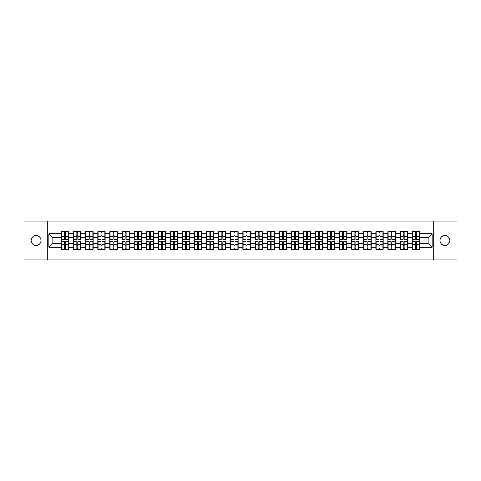 <?xml version="1.0" encoding="UTF-8"?>
<svg xmlns="http://www.w3.org/2000/svg" width="481" height="481" viewBox="0 0 481 481"><rect width="100%" height="100%" fill="white"/><g stroke="black" fill="none" stroke-linecap="round" stroke-linejoin="round"><path stroke-width="0.72" d="M444.937 245.46A4.96 4.96 0 0 1 439.977 240.5A4.96 4.96 0 0 1 444.937 235.54A4.96 4.96 0 0 1 449.897 240.5A4.96 4.96 0 0 1 444.937 245.46M36.063 245.46A4.96 4.96 0 0 1 31.103 240.5A4.96 4.96 0 0 1 36.063 235.54A4.96 4.96 0 0 1 41.023 240.5A4.96 4.96 0 0 1 36.063 245.46M433.856 259.872L456.95 259.872L456.95 221.128L433.856 221.128L433.856 259.872L47.144 259.872L47.144 221.128L24.05 221.128L24.05 259.872L47.144 259.872M433.856 221.128L47.144 221.128M428.198 243.368L428.198 237.632L419.48 237.632L419.48 243.368L428.198 243.368L432.076 247.24L432.076 233.76L419.48 233.76L419.48 231.746L412.121 231.746L412.121 237.632L407.389 237.632L407.389 243.368L412.121 243.368L412.121 237.632M432.076 247.24L419.48 247.24L419.48 249.254L412.121 249.254L412.121 247.24L407.389 247.24L407.389 249.254L400.03 249.254L400.03 247.24L395.304 247.24L395.304 249.254L387.939 249.254L387.939 247.24L383.213 247.24L383.213 249.254L375.847 249.254L375.847 247.24L371.122 247.24L371.122 249.254L363.762 249.254L363.762 247.24L359.03 247.24L359.03 249.254L351.671 249.254L351.671 247.24L346.945 247.24L346.945 249.254L339.58 249.254L339.58 247.24L334.854 247.24L334.854 249.254L327.489 249.254L327.489 247.24L322.763 247.24L322.763 249.254L315.404 249.254L315.404 247.24L310.672 247.24L310.672 249.254L303.313 249.254L303.313 247.24L298.587 247.24L298.587 249.254L291.221 249.254L291.221 247.24L286.496 247.24L286.496 249.254L279.13 249.254L279.13 247.24L274.404 247.24L274.404 249.254L267.045 249.254L267.045 247.24L262.313 247.24L262.313 249.254L254.954 249.254L254.954 247.24L250.228 247.24L250.228 249.254L242.863 249.254L242.863 247.24L238.137 247.24L238.137 249.254L230.772 249.254L230.772 247.24L226.046 247.24L226.046 249.254L218.687 249.254L218.687 247.24L213.955 247.24L213.955 249.254L206.596 249.254L206.596 247.24L201.87 247.24L201.87 249.254L194.504 249.254L194.504 247.24L189.779 247.24L189.779 249.254L182.413 249.254L182.413 247.24L177.687 247.24L177.687 249.254L170.328 249.254L170.328 247.24L165.596 247.24L165.596 249.254L158.237 249.254L158.237 247.24L153.511 247.24L153.511 249.254L146.146 249.254L146.146 247.24L141.42 247.24L141.42 249.254L134.055 249.254L134.055 247.24L129.329 247.24L129.329 249.254L121.97 249.254L121.97 247.24L117.238 247.24L117.238 249.254L109.878 249.254L109.878 247.24L105.153 247.24L105.153 249.254L97.787 249.254L97.787 247.24L93.061 247.24L93.061 249.254L85.696 249.254L85.696 247.24L80.97 247.24L80.97 249.254L73.611 249.254L73.611 247.24L68.879 247.24L68.879 249.254L61.52 249.254L61.52 247.24L48.924 247.24L48.924 233.76L61.52 233.76L61.52 237.632L52.802 237.632L52.802 243.368L61.52 243.368L61.52 237.632M412.121 233.76L407.389 233.76L407.389 231.746L400.03 231.746L400.03 233.76L395.304 233.76L395.304 231.746L387.939 231.746L387.939 233.76L383.213 233.76L383.213 231.746L375.847 231.746L375.847 233.76L371.122 233.76L371.122 231.746L363.762 231.746L363.762 233.76L359.03 233.76L359.03 231.746L351.671 231.746L351.671 233.76L346.945 233.76L346.945 231.746L339.58 231.746L339.58 233.76L334.854 233.76L334.854 231.746L327.489 231.746L327.489 233.76L322.763 233.76L322.763 231.746L315.404 231.746L315.404 233.76L310.672 233.76L310.672 231.746L303.313 231.746L303.313 233.76L298.587 233.76L298.587 231.746L291.221 231.746L291.221 233.76L286.496 233.76L286.496 231.746L279.13 231.746L279.13 233.76L274.404 233.76L274.404 231.746L267.045 231.746L267.045 233.76L262.313 233.76L262.313 231.746L254.954 231.746L254.954 233.76L250.228 233.76L250.228 231.746L242.863 231.746L242.863 233.76L238.137 233.76L238.137 231.746L230.772 231.746L230.772 233.76L226.046 233.76L226.046 231.746L218.687 231.746L218.687 233.76L213.955 233.76L213.955 231.746L206.596 231.746L206.596 233.76L201.87 233.76L201.87 231.746L194.504 231.746L194.504 233.76L189.779 233.76L189.779 231.746L182.413 231.746L182.413 233.76L177.687 233.76L177.687 231.746L170.328 231.746L170.328 233.76L165.596 233.76L165.596 231.746L158.237 231.746L158.237 233.76L153.511 233.76L153.511 231.746L146.146 231.746L146.146 233.76L141.42 233.76L141.42 231.746L134.055 231.746L134.055 233.76L129.329 233.76L129.329 231.746L121.97 231.746L121.97 233.76L117.238 233.76L117.238 231.746L109.878 231.746L109.878 233.76L105.153 233.76L105.153 231.746L97.787 231.746L97.787 233.76L93.061 233.76L93.061 231.746L85.696 231.746L85.696 233.76L80.97 233.76L80.97 231.746L73.611 231.746L73.611 233.76L68.879 233.76L68.879 231.746L61.52 231.746L61.52 233.76M412.121 243.368L412.121 247.24M407.389 243.368L407.389 247.24M407.389 233.76L407.389 237.632M395.304 243.368L400.03 243.368L400.03 237.632L395.304 237.632L395.304 247.24M400.03 243.368L400.03 247.24M400.03 233.76L400.03 237.632M395.304 233.76L395.304 237.632M383.213 243.368L387.939 243.368L387.939 237.632L383.213 237.632L383.213 247.24M387.939 243.368L387.939 247.24M387.939 233.76L387.939 237.632M383.213 233.76L383.213 237.632M371.122 243.368L375.847 243.368L375.847 237.632L371.122 237.632L371.122 247.24M375.847 243.368L375.847 247.24M375.847 233.76L375.847 237.632M371.122 233.76L371.122 237.632M359.03 243.368L363.762 243.368L363.762 237.632L359.03 237.632L359.03 247.24M363.762 243.368L363.762 247.24M363.762 233.76L363.762 237.632M359.03 233.76L359.03 237.632M346.945 243.368L351.671 243.368L351.671 237.632L346.945 237.632L346.945 247.24M351.671 243.368L351.671 247.24M351.671 233.76L351.671 237.632M346.945 233.76L346.945 237.632M334.854 243.368L339.58 243.368L339.58 237.632L334.854 237.632L334.854 247.24M339.58 243.368L339.58 247.24M339.58 233.76L339.58 237.632M334.854 233.76L334.854 237.632M322.763 243.368L327.489 243.368L327.489 237.632L322.763 237.632L322.763 247.24M327.489 243.368L327.489 247.24M327.489 233.76L327.489 237.632M322.763 233.76L322.763 237.632M310.672 243.368L315.404 243.368L315.404 237.632L310.672 237.632L310.672 247.24M315.404 243.368L315.404 247.24M315.404 233.76L315.404 237.632M310.672 233.76L310.672 237.632M298.587 243.368L303.313 243.368L303.313 237.632L298.587 237.632L298.587 247.24M303.313 243.368L303.313 247.24M303.313 233.76L303.313 237.632M298.587 233.76L298.587 237.632M286.496 243.368L291.221 243.368L291.221 237.632L286.496 237.632L286.496 247.24M291.221 243.368L291.221 247.24M291.221 233.76L291.221 237.632M286.496 233.76L286.496 237.632M274.404 243.368L279.13 243.368L279.13 237.632L274.404 237.632L274.404 247.24M279.13 243.368L279.13 247.24M279.13 233.76L279.13 237.632M274.404 233.76L274.404 237.632M262.313 243.368L267.045 243.368L267.045 237.632L262.313 237.632L262.313 247.24M267.045 243.368L267.045 247.24M267.045 233.76L267.045 237.632M262.313 233.76L262.313 237.632M250.228 243.368L254.954 243.368L254.954 237.632L250.228 237.632L250.228 247.24M254.954 243.368L254.954 247.24M254.954 233.76L254.954 237.632M250.228 233.76L250.228 237.632M238.137 243.368L242.863 243.368L242.863 237.632L238.137 237.632L238.137 247.24M242.863 243.368L242.863 247.24M242.863 233.76L242.863 237.632M238.137 233.76L238.137 237.632M226.046 243.368L230.772 243.368L230.772 237.632L226.046 237.632L226.046 247.24M230.772 243.368L230.772 247.24M230.772 233.76L230.772 237.632M226.046 233.76L226.046 237.632M213.955 243.368L218.687 243.368L218.687 237.632L213.955 237.632L213.955 247.24M218.687 243.368L218.687 247.24M218.687 233.76L218.687 237.632M213.955 233.76L213.955 237.632M201.87 243.368L206.596 243.368L206.596 237.632L201.87 237.632L201.87 247.24M206.596 243.368L206.596 247.24M206.596 233.76L206.596 237.632M201.87 233.76L201.87 237.632M189.779 243.368L194.504 243.368L194.504 237.632L189.779 237.632L189.779 247.24M194.504 243.368L194.504 247.24M194.504 233.76L194.504 237.632M189.779 233.76L189.779 237.632M177.687 243.368L182.413 243.368L182.413 237.632L177.687 237.632L177.687 247.24M182.413 243.368L182.413 247.24M182.413 233.76L182.413 237.632M177.687 233.76L177.687 237.632M165.596 243.368L170.328 243.368L170.328 237.632L165.596 237.632L165.596 247.24M170.328 243.368L170.328 247.24M170.328 233.76L170.328 237.632M165.596 233.76L165.596 237.632M153.511 243.368L158.237 243.368L158.237 237.632L153.511 237.632L153.511 247.24M158.237 243.368L158.237 247.24M158.237 233.76L158.237 237.632M153.511 233.76L153.511 237.632M141.42 243.368L146.146 243.368L146.146 237.632L141.42 237.632L141.42 247.24M146.146 243.368L146.146 247.24M146.146 233.76L146.146 237.632M141.42 233.76L141.42 237.632M129.329 243.368L134.055 243.368L134.055 237.632L129.329 237.632L129.329 247.24M134.055 243.368L134.055 247.24M134.055 233.76L134.055 237.632M129.329 233.76L129.329 237.632M117.238 243.368L121.97 243.368L121.97 237.632L117.238 237.632L117.238 247.24M121.97 243.368L121.97 247.24M121.97 233.76L121.97 237.632M117.238 233.76L117.238 237.632M105.153 243.368L109.878 243.368L109.878 237.632L105.153 237.632L105.153 247.24M109.878 243.368L109.878 247.24M109.878 233.76L109.878 237.632M105.153 233.76L105.153 237.632M93.061 243.368L97.787 243.368L97.787 237.632L93.061 237.632L93.061 247.24M97.787 243.368L97.787 247.24M97.787 233.76L97.787 237.632M93.061 233.76L93.061 237.632M80.97 243.368L85.696 243.368L85.696 237.632L80.97 237.632L80.97 247.24M85.696 243.368L85.696 247.24M85.696 233.76L85.696 237.632M80.97 233.76L80.97 237.632M68.879 243.368L73.611 243.368L73.611 237.632L68.879 237.632L68.879 247.24M73.611 243.368L73.611 247.24M73.611 233.76L73.611 237.632M68.879 233.76L68.879 237.632M61.52 243.368L61.52 247.24M52.802 243.368L48.924 247.24M48.924 233.76L52.802 237.632M419.48 243.368L419.48 247.24M419.48 233.76L419.48 237.632M432.076 233.76L428.198 237.632M68.651 231.746L68.651 239.183L65.669 239.183L65.669 231.746M64.737 231.746L64.737 239.183L61.754 239.183L61.754 231.746M64.737 232.75L65.669 232.75M65.669 235.618L64.737 235.618M61.754 249.254L61.754 241.817L64.737 241.817L64.737 249.254M65.669 249.254L65.669 241.817L68.651 241.817L68.651 249.254M65.669 248.25L64.737 248.25M64.737 245.382L65.669 245.382M80.742 231.746L80.742 239.183L77.754 239.183L77.754 231.746M76.828 231.746L76.828 239.183L73.84 239.183L73.84 231.746M76.828 232.75L77.754 232.75M77.754 235.618L76.828 235.618M92.827 231.746L92.827 239.183L89.845 239.183L89.845 231.746M88.913 231.746L88.913 239.183L85.931 239.183L85.931 231.746M88.913 232.75L89.845 232.75M89.845 235.618L88.913 235.618M104.918 231.746L104.918 239.183L101.936 239.183L101.936 231.746M101.004 231.746L101.004 239.183L98.022 239.183L98.022 231.746M101.004 232.75L101.936 232.75M101.936 235.618L101.004 235.618M117.009 231.746L117.009 239.183L114.027 239.183L114.027 231.746M113.095 231.746L113.095 239.183L110.113 239.183L110.113 231.746M113.095 232.75L114.027 232.75M114.027 235.618L113.095 235.618M129.1 231.746L129.1 239.183L126.112 239.183L126.112 231.746M125.186 231.746L125.186 239.183L122.198 239.183L122.198 231.746M125.186 232.75L126.112 232.75M126.112 235.618L125.186 235.618M73.84 249.254L73.84 241.817L76.828 241.817L76.828 249.254M77.754 249.254L77.754 241.817L80.742 241.817L80.742 249.254M77.754 248.25L76.828 248.25M76.828 245.382L77.754 245.382M85.931 249.254L85.931 241.817L88.913 241.817L88.913 249.254M89.845 249.254L89.845 241.817L92.827 241.817L92.827 249.254M89.845 248.25L88.913 248.25M88.913 245.382L89.845 245.382M98.022 249.254L98.022 241.817L101.004 241.817L101.004 249.254M101.936 249.254L101.936 241.817L104.918 241.817L104.918 249.254M101.936 248.25L101.004 248.25M101.004 245.382L101.936 245.382M110.113 249.254L110.113 241.817L113.095 241.817L113.095 249.254M114.027 249.254L114.027 241.817L117.009 241.817L117.009 249.254M114.027 248.25L113.095 248.25M113.095 245.382L114.027 245.382M122.198 249.254L122.198 241.817L125.186 241.817L125.186 249.254M126.112 249.254L126.112 241.817L129.1 241.817L129.1 249.254M126.112 248.25L125.186 248.25M125.186 245.382L126.112 245.382M141.186 231.746L141.186 239.183L138.203 239.183L138.203 231.746M137.271 231.746L137.271 239.183L134.289 239.183L134.289 231.746M137.271 232.75L138.203 232.75M138.203 235.618L137.271 235.618M134.289 249.254L134.289 241.817L137.271 241.817L137.271 249.254M138.203 249.254L138.203 241.817L141.186 241.817L141.186 249.254M138.203 248.25L137.271 248.25M137.271 245.382L138.203 245.382M153.277 231.746L153.277 239.183L150.294 239.183L150.294 231.746M149.363 231.746L149.363 239.183L146.38 239.183L146.38 231.746M149.363 232.75L150.294 232.75M150.294 235.618L149.363 235.618M146.38 249.254L146.38 241.817L149.363 241.817L149.363 249.254M150.294 249.254L150.294 241.817L153.277 241.817L153.277 249.254M150.294 248.25L149.363 248.25M149.363 245.382L150.294 245.382M165.368 231.746L165.368 239.183L162.386 239.183L162.386 231.746M161.454 231.746L161.454 239.183L158.471 239.183L158.471 231.746M161.454 232.75L162.386 232.75M162.386 235.618L161.454 235.618M158.471 249.254L158.471 241.817L161.454 241.817L161.454 249.254M162.386 249.254L162.386 241.817L165.368 241.817L165.368 249.254M162.386 248.25L161.454 248.25M161.454 245.382L162.386 245.382M177.459 231.746L177.459 239.183L174.471 239.183L174.471 231.746M173.545 231.746L173.545 239.183L170.557 239.183L170.557 231.746M173.545 232.75L174.471 232.75M174.471 235.618L173.545 235.618M170.557 249.254L170.557 241.817L173.545 241.817L173.545 249.254M174.471 249.254L174.471 241.817L177.459 241.817L177.459 249.254M174.471 248.25L173.545 248.25M173.545 245.382L174.471 245.382M189.544 231.746L189.544 239.183L186.562 239.183L186.562 231.746M185.63 231.746L185.63 239.183L182.648 239.183L182.648 231.746M185.63 232.75L186.562 232.75M186.562 235.618L185.63 235.618M182.648 249.254L182.648 241.817L185.63 241.817L185.63 249.254M186.562 249.254L186.562 241.817L189.544 241.817L189.544 249.254M186.562 248.25L185.63 248.25M185.63 245.382L186.562 245.382M201.635 231.746L201.635 239.183L198.653 239.183L198.653 231.746M197.721 231.746L197.721 239.183L194.739 239.183L194.739 231.746M197.721 232.75L198.653 232.75M198.653 235.618L197.721 235.618M194.739 249.254L194.739 241.817L197.721 241.817L197.721 249.254M198.653 249.254L198.653 241.817L201.635 241.817L201.635 249.254M198.653 248.25L197.721 248.25M197.721 245.382L198.653 245.382M213.726 231.746L213.726 239.183L210.738 239.183L210.738 231.746M209.812 231.746L209.812 239.183L206.83 239.183L206.83 231.746M209.812 232.75L210.738 232.75M210.738 235.618L209.812 235.618M206.83 249.254L206.83 241.817L209.812 241.817L209.812 249.254M210.738 249.254L210.738 241.817L213.726 241.817L213.726 249.254M210.738 248.25L209.812 248.25M209.812 245.382L210.738 245.382M225.811 231.746L225.811 239.183L222.829 239.183L222.829 231.746M221.903 231.746L221.903 239.183L218.915 239.183L218.915 231.746M221.903 232.75L222.829 232.75M222.829 235.618L221.903 235.618M218.915 249.254L218.915 241.817L221.903 241.817L221.903 249.254M222.829 249.254L222.829 241.817L225.811 241.817L225.811 249.254M222.829 248.25L221.903 248.25M221.903 245.382L222.829 245.382M237.903 231.746L237.903 239.183L234.92 239.183L234.92 231.746M233.988 231.746L233.988 239.183L231.006 239.183L231.006 231.746M233.988 232.75L234.92 232.75M234.92 235.618L233.988 235.618M231.006 249.254L231.006 241.817L233.988 241.817L233.988 249.254M234.92 249.254L234.92 241.817L237.903 241.817L237.903 249.254M234.92 248.25L233.988 248.25M233.988 245.382L234.92 245.382M249.994 231.746L249.994 239.183L247.012 239.183L247.012 231.746M246.08 231.746L246.08 239.183L243.097 239.183L243.097 231.746M246.08 232.75L247.012 232.75M247.012 235.618L246.08 235.618M243.097 249.254L243.097 241.817L246.08 241.817L246.08 249.254M247.012 249.254L247.012 241.817L249.994 241.817L249.994 249.254M247.012 248.25L246.08 248.25M246.08 245.382L247.012 245.382M262.085 231.746L262.085 239.183L259.097 239.183L259.097 231.746M258.171 231.746L258.171 239.183L255.189 239.183L255.189 231.746M258.171 232.75L259.097 232.75M259.097 235.618L258.171 235.618M255.189 249.254L255.189 241.817L258.171 241.817L258.171 249.254M259.097 249.254L259.097 241.817L262.085 241.817L262.085 249.254M259.097 248.25L258.171 248.25M258.171 245.382L259.097 245.382M274.17 231.746L274.17 239.183L271.188 239.183L271.188 231.746M270.262 231.746L270.262 239.183L267.274 239.183L267.274 231.746M270.262 232.75L271.188 232.75M271.188 235.618L270.262 235.618M267.274 249.254L267.274 241.817L270.262 241.817L270.262 249.254M271.188 249.254L271.188 241.817L274.17 241.817L274.17 249.254M271.188 248.25L270.262 248.25M270.262 245.382L271.188 245.382M286.261 231.746L286.261 239.183L283.279 239.183L283.279 231.746M282.347 231.746L282.347 239.183L279.365 239.183L279.365 231.746M282.347 232.75L283.279 232.75M283.279 235.618L282.347 235.618M279.365 249.254L279.365 241.817L282.347 241.817L282.347 249.254M283.279 249.254L283.279 241.817L286.261 241.817L286.261 249.254M283.279 248.25L282.347 248.25M282.347 245.382L283.279 245.382M298.352 231.746L298.352 239.183L295.37 239.183L295.37 231.746M294.438 231.746L294.438 239.183L291.456 239.183L291.456 231.746M294.438 232.75L295.37 232.75M295.37 235.618L294.438 235.618M291.456 249.254L291.456 241.817L294.438 241.817L294.438 249.254M295.37 249.254L295.37 241.817L298.352 241.817L298.352 249.254M295.37 248.25L294.438 248.25M294.438 245.382L295.37 245.382M310.443 231.746L310.443 239.183L307.455 239.183L307.455 231.746M306.529 231.746L306.529 239.183L303.541 239.183L303.541 231.746M306.529 232.75L307.455 232.75M307.455 235.618L306.529 235.618M303.541 249.254L303.541 241.817L306.529 241.817L306.529 249.254M307.455 249.254L307.455 241.817L310.443 241.817L310.443 249.254M307.455 248.25L306.529 248.25M306.529 245.382L307.455 245.382M322.529 231.746L322.529 239.183L319.546 239.183L319.546 231.746M318.614 231.746L318.614 239.183L315.632 239.183L315.632 231.746M318.614 232.75L319.546 232.75M319.546 235.618L318.614 235.618M315.632 249.254L315.632 241.817L318.614 241.817L318.614 249.254M319.546 249.254L319.546 241.817L322.529 241.817L322.529 249.254M319.546 248.25L318.614 248.25M318.614 245.382L319.546 245.382M334.62 231.746L334.62 239.183L331.637 239.183L331.637 231.746M330.706 231.746L330.706 239.183L327.723 239.183L327.723 231.746M330.706 232.75L331.637 232.75M331.637 235.618L330.706 235.618M327.723 249.254L327.723 241.817L330.706 241.817L330.706 249.254M331.637 249.254L331.637 241.817L334.62 241.817L334.62 249.254M331.637 248.25L330.706 248.25M330.706 245.382L331.637 245.382M346.711 231.746L346.711 239.183L343.729 239.183L343.729 231.746M342.797 231.746L342.797 239.183L339.814 239.183L339.814 231.746M342.797 232.75L343.729 232.75M343.729 235.618L342.797 235.618M339.814 249.254L339.814 241.817L342.797 241.817L342.797 249.254M343.729 249.254L343.729 241.817L346.711 241.817L346.711 249.254M343.729 248.25L342.797 248.25M342.797 245.382L343.729 245.382M358.802 231.746L358.802 239.183L355.814 239.183L355.814 231.746M354.888 231.746L354.888 239.183L351.9 239.183L351.9 231.746M354.888 232.75L355.814 232.75M355.814 235.618L354.888 235.618M351.9 249.254L351.9 241.817L354.888 241.817L354.888 249.254M355.814 249.254L355.814 241.817L358.802 241.817L358.802 249.254M355.814 248.25L354.888 248.25M354.888 245.382L355.814 245.382M370.887 231.746L370.887 239.183L367.905 239.183L367.905 231.746M366.973 231.746L366.973 239.183L363.991 239.183L363.991 231.746M366.973 232.75L367.905 232.75M367.905 235.618L366.973 235.618M363.991 249.254L363.991 241.817L366.973 241.817L366.973 249.254M367.905 249.254L367.905 241.817L370.887 241.817L370.887 249.254M367.905 248.25L366.973 248.25M366.973 245.382L367.905 245.382M382.978 231.746L382.978 239.183L379.996 239.183L379.996 231.746M379.064 231.746L379.064 239.183L376.082 239.183L376.082 231.746M379.064 232.75L379.996 232.75M379.996 235.618L379.064 235.618M376.082 249.254L376.082 241.817L379.064 241.817L379.064 249.254M379.996 249.254L379.996 241.817L382.978 241.817L382.978 249.254M379.996 248.25L379.064 248.25M379.064 245.382L379.996 245.382M395.069 231.746L395.069 239.183L392.087 239.183L392.087 231.746M391.155 231.746L391.155 239.183L388.173 239.183L388.173 231.746M391.155 232.75L392.087 232.75M392.087 235.618L391.155 235.618M388.173 249.254L388.173 241.817L391.155 241.817L391.155 249.254M392.087 249.254L392.087 241.817L395.069 241.817L395.069 249.254M392.087 248.25L391.155 248.25M391.155 245.382L392.087 245.382M407.16 231.746L407.16 239.183L404.172 239.183L404.172 231.746M403.246 231.746L403.246 239.183L400.258 239.183L400.258 231.746M403.246 232.75L404.172 232.75M404.172 235.618L403.246 235.618M400.258 249.254L400.258 241.817L403.246 241.817L403.246 249.254M404.172 249.254L404.172 241.817L407.16 241.817L407.16 249.254M404.172 248.25L403.246 248.25M403.246 245.382L404.172 245.382M419.246 231.746L419.246 239.183L416.263 239.183L416.263 231.746M415.331 231.746L415.331 239.183L412.349 239.183L412.349 231.746M415.331 232.75L416.263 232.75M416.263 235.618L415.331 235.618M412.349 249.254L412.349 241.817L415.331 241.817L415.331 249.254M416.263 249.254L416.263 241.817L419.246 241.817L419.246 249.254M416.263 248.25L415.331 248.25M415.331 245.382L416.263 245.382M64.737 236.79L61.754 236.79M64.737 239.081L61.754 239.081M68.651 236.79L65.669 236.79M68.651 239.081L65.669 239.081M65.669 244.21L68.651 244.21M65.669 241.919L68.651 241.919M61.754 244.21L64.737 244.21M61.754 241.919L64.737 241.919M76.828 236.79L73.84 236.79M76.828 239.081L73.84 239.081M80.742 236.79L77.754 236.79M80.742 239.081L77.754 239.081M88.913 236.79L85.931 236.79M88.913 239.081L85.931 239.081M92.827 236.79L89.845 236.79M92.827 239.081L89.845 239.081M101.004 236.79L98.022 236.79M101.004 239.081L98.022 239.081M104.918 236.79L101.936 236.79M104.918 239.081L101.936 239.081M113.095 236.79L110.113 236.79M113.095 239.081L110.113 239.081M117.009 236.79L114.027 236.79M117.009 239.081L114.027 239.081M125.186 236.79L122.198 236.79M125.186 239.081L122.198 239.081M129.1 236.79L126.112 236.79M129.1 239.081L126.112 239.081M77.754 244.21L80.742 244.21M77.754 241.919L80.742 241.919M73.84 244.21L76.828 244.21M73.84 241.919L76.828 241.919M89.845 244.21L92.827 244.21M89.845 241.919L92.827 241.919M85.931 244.21L88.913 244.21M85.931 241.919L88.913 241.919M101.936 244.21L104.918 244.21M101.936 241.919L104.918 241.919M98.022 244.21L101.004 244.21M98.022 241.919L101.004 241.919M114.027 244.21L117.009 244.21M114.027 241.919L117.009 241.919M110.113 244.21L113.095 244.21M110.113 241.919L113.095 241.919M126.112 244.21L129.1 244.21M126.112 241.919L129.1 241.919M122.198 244.21L125.186 244.21M122.198 241.919L125.186 241.919M137.271 236.79L134.289 236.79M137.271 239.081L134.289 239.081M141.186 236.79L138.203 236.79M141.186 239.081L138.203 239.081M138.203 244.21L141.186 244.21M138.203 241.919L141.186 241.919M134.289 244.21L137.271 244.21M134.289 241.919L137.271 241.919M149.363 236.79L146.38 236.79M149.363 239.081L146.38 239.081M153.277 236.79L150.294 236.79M153.277 239.081L150.294 239.081M150.294 244.21L153.277 244.21M150.294 241.919L153.277 241.919M146.38 244.21L149.363 244.21M146.38 241.919L149.363 241.919M161.454 236.79L158.471 236.79M161.454 239.081L158.471 239.081M165.368 236.79L162.386 236.79M165.368 239.081L162.386 239.081M162.386 244.21L165.368 244.21M162.386 241.919L165.368 241.919M158.471 244.21L161.454 244.21M158.471 241.919L161.454 241.919M173.545 236.79L170.557 236.79M173.545 239.081L170.557 239.081M177.459 236.79L174.471 236.79M177.459 239.081L174.471 239.081M174.471 244.21L177.459 244.21M174.471 241.919L177.459 241.919M170.557 244.21L173.545 244.21M170.557 241.919L173.545 241.919M185.63 236.79L182.648 236.79M185.63 239.081L182.648 239.081M189.544 236.79L186.562 236.79M189.544 239.081L186.562 239.081M186.562 244.21L189.544 244.21M186.562 241.919L189.544 241.919M182.648 244.21L185.63 244.21M182.648 241.919L185.63 241.919M197.721 236.79L194.739 236.79M197.721 239.081L194.739 239.081M201.635 236.79L198.653 236.79M201.635 239.081L198.653 239.081M198.653 244.21L201.635 244.21M198.653 241.919L201.635 241.919M194.739 244.21L197.721 244.21M194.739 241.919L197.721 241.919M209.812 236.79L206.83 236.79M209.812 239.081L206.83 239.081M213.726 236.79L210.738 236.79M213.726 239.081L210.738 239.081M210.738 244.21L213.726 244.21M210.738 241.919L213.726 241.919M206.83 244.21L209.812 244.21M206.83 241.919L209.812 241.919M221.903 236.79L218.915 236.79M221.903 239.081L218.915 239.081M225.811 236.79L222.829 236.79M225.811 239.081L222.829 239.081M222.829 244.21L225.811 244.21M222.829 241.919L225.811 241.919M218.915 244.21L221.903 244.21M218.915 241.919L221.903 241.919M233.988 236.79L231.006 236.79M233.988 239.081L231.006 239.081M237.903 236.79L234.92 236.79M237.903 239.081L234.92 239.081M234.92 244.21L237.903 244.21M234.92 241.919L237.903 241.919M231.006 244.21L233.988 244.21M231.006 241.919L233.988 241.919M246.08 236.79L243.097 236.79M246.08 239.081L243.097 239.081M249.994 236.79L247.012 236.79M249.994 239.081L247.012 239.081M247.012 244.21L249.994 244.21M247.012 241.919L249.994 241.919M243.097 244.21L246.08 244.21M243.097 241.919L246.08 241.919M258.171 236.79L255.189 236.79M258.171 239.081L255.189 239.081M262.085 236.79L259.097 236.79M262.085 239.081L259.097 239.081M259.097 244.21L262.085 244.21M259.097 241.919L262.085 241.919M255.189 244.21L258.171 244.21M255.189 241.919L258.171 241.919M270.262 236.79L267.274 236.79M270.262 239.081L267.274 239.081M274.17 236.79L271.188 236.79M274.17 239.081L271.188 239.081M271.188 244.21L274.17 244.21M271.188 241.919L274.17 241.919M267.274 244.21L270.262 244.21M267.274 241.919L270.262 241.919M282.347 236.79L279.365 236.79M282.347 239.081L279.365 239.081M286.261 236.79L283.279 236.79M286.261 239.081L283.279 239.081M283.279 244.21L286.261 244.21M283.279 241.919L286.261 241.919M279.365 244.21L282.347 244.21M279.365 241.919L282.347 241.919M294.438 236.79L291.456 236.79M294.438 239.081L291.456 239.081M298.352 236.79L295.37 236.79M298.352 239.081L295.37 239.081M295.37 244.21L298.352 244.21M295.37 241.919L298.352 241.919M291.456 244.21L294.438 244.21M291.456 241.919L294.438 241.919M306.529 236.79L303.541 236.79M306.529 239.081L303.541 239.081M310.443 236.79L307.455 236.79M310.443 239.081L307.455 239.081M307.455 244.21L310.443 244.21M307.455 241.919L310.443 241.919M303.541 244.21L306.529 244.21M303.541 241.919L306.529 241.919M318.614 236.79L315.632 236.79M318.614 239.081L315.632 239.081M322.529 236.79L319.546 236.79M322.529 239.081L319.546 239.081M319.546 244.21L322.529 244.21M319.546 241.919L322.529 241.919M315.632 244.21L318.614 244.21M315.632 241.919L318.614 241.919M330.706 236.79L327.723 236.79M330.706 239.081L327.723 239.081M334.62 236.79L331.637 236.79M334.62 239.081L331.637 239.081M331.637 244.21L334.62 244.21M331.637 241.919L334.62 241.919M327.723 244.21L330.706 244.21M327.723 241.919L330.706 241.919M342.797 236.79L339.814 236.79M342.797 239.081L339.814 239.081M346.711 236.79L343.729 236.79M346.711 239.081L343.729 239.081M343.729 244.21L346.711 244.21M343.729 241.919L346.711 241.919M339.814 244.21L342.797 244.21M339.814 241.919L342.797 241.919M354.888 236.79L351.9 236.79M354.888 239.081L351.9 239.081M358.802 236.79L355.814 236.79M358.802 239.081L355.814 239.081M355.814 244.21L358.802 244.21M355.814 241.919L358.802 241.919M351.9 244.21L354.888 244.21M351.9 241.919L354.888 241.919M366.973 236.79L363.991 236.79M366.973 239.081L363.991 239.081M370.887 236.79L367.905 236.79M370.887 239.081L367.905 239.081M367.905 244.21L370.887 244.21M367.905 241.919L370.887 241.919M363.991 244.21L366.973 244.21M363.991 241.919L366.973 241.919M379.064 236.79L376.082 236.79M379.064 239.081L376.082 239.081M382.978 236.79L379.996 236.79M382.978 239.081L379.996 239.081M379.996 244.21L382.978 244.21M379.996 241.919L382.978 241.919M376.082 244.21L379.064 244.21M376.082 241.919L379.064 241.919M391.155 236.79L388.173 236.79M391.155 239.081L388.173 239.081M395.069 236.79L392.087 236.79M395.069 239.081L392.087 239.081M392.087 244.21L395.069 244.21M392.087 241.919L395.069 241.919M388.173 244.21L391.155 244.21M388.173 241.919L391.155 241.919M403.246 236.79L400.258 236.79M403.246 239.081L400.258 239.081M407.16 236.79L404.172 236.79M407.16 239.081L404.172 239.081M404.172 244.21L407.16 244.21M404.172 241.919L407.16 241.919M400.258 244.21L403.246 244.21M400.258 241.919L403.246 241.919M415.331 236.79L412.349 236.79M415.331 239.081L412.349 239.081M419.246 236.79L416.263 236.79M419.246 239.081L416.263 239.081M416.263 244.21L419.246 244.21M416.263 241.919L419.246 241.919M412.349 244.21L415.331 244.21M412.349 241.919L415.331 241.919"/></g></svg>

